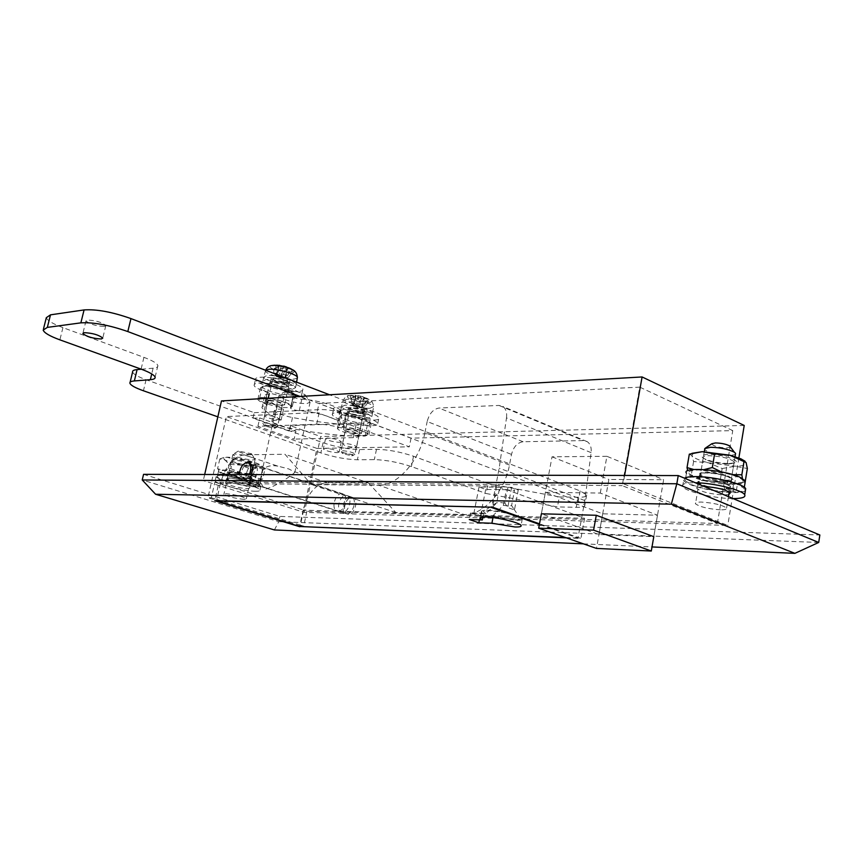 <?xml version="1.0" encoding="UTF-8"?>
<svg xmlns="http://www.w3.org/2000/svg" width="863" height="863" viewBox="0 0 863 863"><rect width="100%" height="100%" fill="white"/><g stroke="black" fill="none" stroke-linecap="round" stroke-linejoin="round"><path stroke-width="0.65" stroke-dasharray="4.32 3.24" d="M250.378 454.467C243.841 453.809 239.828 452.676 238.328 451.047L251.435 453.722L250.378 454.467M234.898 453.981L232.816 454.715C236.84 457.422 243.571 459.192 252.999 460.022L255.157 459.278L254.768 458.825C249.634 456.182 243.01 454.564 234.898 453.981M730.454 446.991L726.678 448.005C717.8 447.433 712.87 446.009 711.878 443.722M705.556 447.994L704.661 449.526C708.965 453.01 717.207 455.06 729.386 455.653L735.405 454.499M303.377 510.152L300.162 525.082L215.189 498.976L218.706 483.409L496.7 486.031L584.585 518.318L303.377 510.152L306.894 511.252L342.46 512.32C348.555 512.956 353.032 497.843 347.401 495.696L346.031 495.373C339.925 494.833 335.524 509.904 341.176 512.018L717.38 523.496L622.212 485.653L639.731 387.131L319.008 403.463L317.045 412.557L226.386 416.559L207.94 497.714L211.316 497.778L214.855 482.19L249.655 482.482C255.61 483.01 260.41 467.153 254.941 465.038L253.614 464.736C247.638 464.316 242.913 480.119 248.404 482.201L622.212 485.653M346.861 513.733C352.956 514.38 357.422 499.299 351.791 497.153L350.421 496.829C344.305 496.279 339.914 511.317 345.578 513.431L304.359 512.428L203.29 480.605L623.129 483.668L727.779 525.448L346.861 513.733M251.327 474.596C249.558 478.577 247.368 480.68 244.768 480.907L243.517 480.626C238.037 478.555 242.773 462.708 248.738 463.118L249.331 463.172M720.422 509.806C708.21 508.922 699.904 506.937 695.502 503.819C694.909 502.633 696.905 502.05 701.49 502.072C713.744 502.924 722.104 504.92 726.581 508.048C727.175 509.267 725.125 509.86 720.422 509.806M244.229 499.375C234.79 498.393 228.015 496.678 223.895 494.251L225.955 493.679C235.426 494.661 242.223 496.376 246.354 498.803L244.229 499.375M347.012 429.429C353.01 429.828 357.196 430.95 359.58 432.795L357.918 433.442C351.931 433.032 347.746 431.91 345.373 430.076L347.012 429.429M354.984 447.358L356.646 446.743C354.24 444.963 350.044 443.852 344.035 443.42L342.417 444.024C344.801 445.793 348.997 446.905 354.984 447.358M269.148 400.756C275.437 401.144 279.903 402.374 282.535 404.434L281.014 405.125C274.736 404.736 270.292 403.506 267.67 401.446L269.148 400.756M277.821 419.591L279.332 418.943C276.678 416.948 272.201 415.729 265.912 415.297L264.434 415.944C267.077 417.94 271.543 419.159 277.821 419.591M306.894 511.252L303.69 526.16L300.162 525.082L299.849 526.506M211.316 497.778L215.189 498.976L214.79 500.702M717.38 523.496L732.763 430.615L411.079 438.145L319.008 403.463M732.763 430.615L639.731 387.131M143.56 474.348L279.914 516.43L819.85 534.995M818.707 542.46L278.771 521.684L279.914 516.43M274.402 529.947L278.771 521.684L142.233 479.968M566.344 537.854L580.928 538.458L539.504 523.819M545.394 492.341L600.281 493.064L657.498 515.222L602.698 513.798L545.394 492.341L541.381 513.798L598.976 534.542L653.787 536.667L663.647 479.72L608.868 479.461L596.484 548.426M583.431 543.852L652.018 546.937M602.698 513.798L598.976 534.542M657.498 515.222L653.787 536.667M600.281 493.064L606.905 456.3L663.647 479.72M584.585 518.318L580.928 538.458M257.897 426.322L259.763 417.94L295.933 430.864L294.132 439.105L257.897 426.322L316.635 424.24C328.868 423.506 358.425 431.424 358.814 435.481C359.17 436.797 357.336 437.509 353.334 437.638L294.132 439.105M496.7 486.031L492.611 507.228M204.682 474.488L203.29 480.605M624.596 475.459L623.129 483.668M738.868 457.983L727.779 525.448M744.219 425.448L320.702 436.549L304.359 512.428M295.933 430.864L289.062 431.069L252.956 418.221L254.197 412.676L221.478 400.928M289.062 431.069L290.259 425.621L320.702 436.549M254.197 412.676L319.795 409.634C332.039 408.749 361.521 416.753 361.867 420.993C362.201 422.363 360.367 423.129 356.365 423.291L290.259 425.621M218.706 483.409L214.855 482.19M411.079 438.145L409.299 446.818L317.045 412.557M303.69 526.16L300.227 526.02L316.948 448.426L409.299 446.818M252.956 418.221L259.763 417.94M316.948 448.426L226.386 416.559M300.227 526.02L207.94 497.714M303.506 396.43C297.649 396.926 283.377 392.503 285.901 390.95L287.767 390.486C294.725 390.734 300.518 392.169 305.135 394.801L303.506 396.43M284.887 399.547C292.913 402.287 300.205 403.647 306.764 403.625L310.108 402.115L304.164 398.479C295.998 395.664 288.609 394.294 281.985 394.348L279.062 395.06L278.771 395.837L284.887 399.547M277.854 466.128C267.562 464.467 261.964 467.735 261.036 475.945C260.087 481.155 261.446 485.578 265.103 489.213C276.052 486.678 294.412 473.614 294.887 472.115L288.771 468.954L277.854 466.128L244.067 454.812L284.973 454.262L311.414 484.596L378.781 485.254L464.067 514.531C482.568 515.75 504.726 492.018 509.461 465.071L511.5 454.413C513.496 446.829 517.358 442.611 523.097 441.737L583.323 440.572L587.282 441.683C590.357 443.906 591.64 447.563 591.123 452.654L584.812 500.562L577.983 538.059L539.397 524.424M492.568 516.106L503.366 505.33L509.364 506.096L511.597 505.513L514.445 509.947L507.757 507.552L504.92 503.107L507.94 487.304L501.91 486.559L499.72 487.217L496.689 502.946L485.88 513.776L473.863 513.442L480.551 515.75L492.568 516.106L515.06 519.882C520.313 519.979 521.899 519.246 519.806 517.66C512.158 514.003 501.813 511.673 488.76 510.659L483.399 511.468L485.88 513.776M504.92 503.107L498.879 502.342L496.689 502.946M483.636 513.248L470.551 512.892L480.098 516.193L493.194 516.581L516.236 520.292C520.853 520.411 522.892 519.882 522.342 518.717C521.338 515.891 498.663 510.346 487.541 510.227C483.107 510.152 481.166 510.68 481.716 511.802L483.636 513.248L482.892 517.088M254.456 484.337C260.615 484.898 265.556 468.544 259.903 466.365L258.522 466.052C252.341 465.61 247.476 481.899 253.161 484.046L254.456 484.337M337.983 511.176C344.261 511.835 348.911 496.182 343.096 493.96L341.683 493.636C335.383 493.075 330.809 508.685 336.656 510.874L337.983 511.176M244.067 454.812C233.172 456.7 225.265 466.333 220.356 483.712L303.193 509.893C307.789 493.215 315.631 484.078 326.699 482.493L368.328 482.827L284.973 454.262M503.366 505.33L506.365 489.666C511.586 490.616 514.326 490.648 514.596 489.763L511.597 505.513M565.427 537.53L577.983 538.059M303.193 509.893L299.612 526.495M368.328 482.827L395.88 512.568L464.067 514.531M220.356 483.712L216.505 500.745M591.123 452.654L506.495 417.886L499.192 468.134L491.651 507.207M506.495 417.886C507.12 412.557 505.923 408.76 502.902 406.505L498.976 405.437L438.965 408.048C433.248 409.084 429.31 413.582 427.163 421.532L511.5 454.413M509.461 465.071L424.909 432.687L427.163 421.532M424.909 432.687C419.612 460.918 397.077 486.149 378.781 485.254M584.812 500.562L499.192 468.134M395.88 512.568L311.414 484.596M493.194 516.581L493 517.584M480.098 516.193L479.397 519.85M470.551 512.892L469.256 519.515M506.365 489.666L485.664 489.418L479.019 487.012L499.72 487.217M507.94 487.304L511.619 487.347L518.275 489.806L514.596 489.763M511.619 487.347L507.757 507.552M518.275 489.806L514.445 509.947M479.019 487.012L473.863 513.442M485.664 489.418L480.551 515.75M606.905 456.3L552.029 456.818L541.381 513.798M552.029 456.818L608.868 479.461M249.375 474.596C247.595 478.253 245.491 480.173 243.053 480.357L241.802 480.076L239.342 474.574M348.404 514.229L347.109 513.927C341.446 511.813 345.836 496.786 351.953 497.336L353.323 497.66C358.954 499.806 354.499 514.866 348.404 514.229M257.908 398.846L257.843 399.429C258.285 400.594 260.583 401.953 264.747 403.496L267.12 404.887L266.257 405.394C263.096 405.761 261.672 406.592 261.996 407.854L264.305 410.281L274.725 417.293L281.144 420.001L275.124 420.216L271.845 421.576C273.636 423.916 279.731 426.171 290.119 428.339C319.86 433.841 344.833 436.419 365.049 436.063L368.954 434.553C365.135 431.036 356.527 428.469 343.118 426.829L339.504 425.75L337.767 421.813C336.861 418.037 312.546 410.982 299.278 410.723C294.855 410.259 291.921 409.396 290.464 408.113L292.33 406.376C289.429 403.129 281.478 400.421 268.458 398.253M263.841 386.203L260.432 387.865C260.863 389.062 263.161 390.454 267.303 392.029L269.666 393.442L268.803 393.97C265.631 394.38 264.207 395.243 264.52 396.559L266.807 399.04L277.174 406.225L283.582 408.976L277.552 409.245L274.261 410.669C276.031 413.086 282.104 415.383 292.492 417.541C322.19 423.032 347.153 425.524 367.368 425.006L371.284 423.409C367.498 419.806 358.911 417.207 345.513 415.61L341.899 414.52L340.195 410.464C339.321 406.559 315.049 399.429 301.78 399.256C297.368 398.814 294.434 397.929 292.989 396.624L294.866 394.812C294.704 391.554 272.514 385.362 263.841 386.203M337.336 452.676L339.116 452.05C336.462 450.098 331.78 448.857 325.081 448.339L323.334 448.965C325.987 450.907 330.648 452.147 337.336 452.676M339.526 442.385L341.317 441.727C338.674 439.731 334.003 438.48 327.304 437.994L325.545 438.652C328.188 440.648 332.848 441.888 339.526 442.385M104.412 326.441L105.836 325.524C101.888 322.233 95.717 320.4 87.325 320.033L85.955 320.939C89.892 324.229 96.041 326.052 104.412 326.441M132.589 371.975C133.366 374.164 137.864 376.743 146.074 379.72L323.042 442.741C336.139 447.045 348.307 449.321 359.537 449.58L376.484 449.31C388.199 449.591 400.54 451.899 413.517 456.247L487.994 483.571L486.074 493.485L557.444 506.905L576.29 507.325C582.385 507.422 585.233 506.689 584.834 505.125L578.275 501.23L300.087 396.451M487.994 483.571L559.289 496.948L557.444 506.905M217.843 416.84L320.863 452.902C333.981 457.153 346.16 459.44 357.401 459.763L374.337 459.612C386.052 459.968 398.415 462.288 411.414 466.57L486.074 493.485M46.322 317.67C47.282 320.518 52.816 323.841 62.923 327.638L143.916 357.347C152.46 360.551 157.109 363.301 157.875 365.588C158.134 367.002 156.537 367.875 153.085 368.188L141.37 369.224M559.289 496.948L578.134 497.25C584.229 497.304 587.077 496.527 586.689 494.92L580.163 490.928L329.526 394.769M277.174 406.225L274.725 417.293M291.241 397.174C277.066 396.333 254.585 389.224 254.143 385.34C253.884 383.452 257.26 382.708 264.251 383.096C278.544 383.873 301.327 391.133 301.64 394.93C301.877 396.872 298.415 397.616 291.241 397.174M292.503 391.478C278.318 390.669 255.869 383.517 255.437 379.569C255.189 377.66 258.566 376.883 265.556 377.26C279.849 377.994 302.6 385.297 302.902 389.159C303.129 391.133 299.666 391.899 292.503 391.478M266.322 398.372C279.127 400.054 287.303 402.633 290.842 406.085C291.014 407.314 288.738 407.778 284.003 407.465C271.23 405.826 262.999 403.248 259.332 399.731L260.011 398.728M286.786 394.855C274.024 393.248 265.815 390.637 262.179 387.012C262.007 385.761 264.251 385.265 268.9 385.524C281.769 387.131 290.011 389.752 293.647 393.366C293.798 394.639 291.511 395.135 286.786 394.855M273.787 381.597C281.543 382.568 286.505 384.154 288.684 386.365L284.563 387.293C276.85 386.333 271.888 384.736 269.709 382.525L273.787 381.597M269.655 400.184C277.411 401.176 282.406 402.73 284.607 404.855L280.497 405.686C272.773 404.693 267.8 403.14 265.577 401.015L269.655 400.184M366.387 417.422C373.226 419.677 377.012 421.694 377.757 423.453C379.526 427.368 358.717 425.75 344.035 420.939C337.034 418.663 333.15 416.613 332.363 414.79C330.486 410.907 351.554 412.492 366.387 417.422M367.562 411.802C374.391 414.078 378.177 416.106 378.911 417.897C380.669 421.867 359.871 420.303 345.2 415.448C338.21 413.161 334.326 411.09 333.55 409.235C331.694 405.308 352.762 406.84 367.562 411.802M359.936 430.367C364.499 431.845 367.023 433.15 367.53 434.283C365.556 436.516 358.102 435.923 345.146 432.492C340.518 431.015 337.94 429.688 337.411 428.523C339.386 426.29 346.883 426.905 359.936 430.367M362.536 418.026C367.088 419.526 369.601 420.864 370.098 422.039C368.113 424.369 360.648 423.809 347.724 420.357C343.107 418.846 340.54 417.498 340.033 416.29C342.007 413.96 349.515 414.542 362.536 418.026M351.791 414.369L347.174 411.899C348.372 410.464 352.902 410.81 360.745 412.913L365.319 415.373C364.11 416.807 359.601 416.473 351.791 414.369M348.037 432.083L343.388 429.688C344.574 428.339 349.105 428.706 356.969 430.788L361.565 433.161C360.378 434.51 355.869 434.154 348.037 432.083M362.74 416.106C355.556 415.675 350.561 414.305 347.735 412.018L349.698 411.166L360.54 412.989L364.154 412.438C356.646 410.141 350 409.03 344.218 409.094L340.648 410.637C340.928 413.506 359.849 418.663 368.113 418.145L371.834 416.592L366.387 413.226L361.759 413.42L364.747 415.265L362.74 416.106M362.579 409.515L367.207 409.31L372.633 412.654L368.933 414.294C360.658 414.823 341.748 409.655 341.478 406.753L345.049 405.189C350.842 405.114 357.476 406.225 364.973 408.523L361.36 409.094L350.529 407.271L348.566 408.134C351.381 410.443 356.376 411.813 363.56 412.244L365.567 411.381L362.579 409.515L361.759 413.42M362.384 411.791L364.035 411.09C361.716 409.191 357.606 408.07 351.716 407.724L350.098 408.426C352.406 410.324 356.505 411.446 362.384 411.791M342.579 450.745C348.49 451.198 352.622 452.277 354.995 454.003L353.366 454.574C348.372 454.262 344.337 453.291 341.273 451.662L342.579 450.745M351.705 455.783L352.881 455.556C351.856 454.262 348.749 453.377 343.55 452.892L342.546 453.582L351.705 455.783M366.387 413.226L367.207 409.31L364.973 408.523L364.154 412.438M350.108 395.513L368.792 399.396C372.255 401.23 372.147 402.309 368.458 402.633L351.608 399.493C347.002 397.584 346.139 396.3 349.008 395.632L350.108 395.513M365.729 401.489L368.663 401.349L363.722 397.465L362.082 406.948L364.262 405.373L367.8 398.749L360.637 396.031L350.205 395.481L355.923 396.041L353.485 405.869L351.953 404.467L351.198 398.102L354.661 399.44L358.976 397.66L361.36 398.102L359.342 407.638L361.845 406.991L365.729 401.489L361.36 398.102M367.8 398.749L364.1 397.379M351.198 398.102L355.513 396.311M364.262 405.373L360.788 404.035L364.326 397.39M362.082 406.948L361.554 407.703L357.411 406.117L360.788 404.035M363.722 397.465L361.565 407.746L364.779 406.851L368.663 401.349M359.342 407.638L361.565 407.746M358.08 407.908L355.416 405.793L354.661 399.44M353.485 405.869L357.886 407.875M353.754 406.29L351.381 402.967L350.205 395.481M358.231 395.588L356.203 405.168L357.228 406.085L353.744 406.246M361.845 406.991L364.779 406.851M351.953 404.467L355.416 405.793M356.203 405.168L354.305 402.827L353.14 395.308M354.305 402.827L351.381 402.967M361.36 409.094L360.54 412.989M286.268 387.131C278.738 386.721 273.42 385.222 270.302 382.654L272.082 381.759L283.312 383.636L286.775 382.935C278.749 380.464 271.856 379.321 266.117 379.504L262.87 381.122C263.107 384.315 283.787 390.108 292.115 389.353L295.502 387.714C295.114 386.581 293.01 385.276 289.191 383.787L284.628 384.1L288.102 386.246L286.268 387.131M285.524 380.044L290.087 379.731L296.376 383.625L292.989 385.34C284.671 386.128 264.002 380.313 263.776 377.088L267.023 375.437C272.773 375.254 279.655 376.397 287.67 378.868L284.207 379.58L272.988 377.714L271.198 378.62C274.305 381.209 279.623 382.708 287.152 383.118L288.986 382.212L285.524 380.044L284.628 384.1M285.88 382.633L287.379 381.888C284.822 379.763 280.453 378.533 274.272 378.21L272.805 378.943C275.351 381.068 279.709 382.298 285.88 382.633M264.326 422.924C270.507 423.355 274.919 424.542 277.541 426.484L276.063 427.088C270.874 426.807 266.591 425.75 263.193 423.916L264.326 422.924M274.251 428.328L275.297 428.102C274.175 426.646 270.863 425.675 265.373 425.179L264.52 425.934L274.251 428.328M289.191 383.787L290.087 379.731L287.67 378.868L286.775 382.935M294.812 371.327L292.481 373.183L274.963 369.925C269.817 367.789 268.706 366.333 271.64 365.556M273.895 365.276L279.051 366.182L276.462 376.397L274.995 374.984L274.391 368.415L278.156 369.871L282.428 367.94L284.919 368.393L282.73 378.307L285.448 377.67L289.666 372.007L284.919 368.393M289.666 372.007L292.557 371.791L287.142 367.627L285.286 377.476L287.465 375.783L291.058 368.922M288.339 367.703L287.487 367.53M283.798 366.074L279.839 365.362M274.391 368.415L278.673 366.473M287.465 375.783L283.69 374.337L287.325 367.39M285.286 377.476L284.79 378.264L280.292 376.559L283.69 374.337M287.142 367.627L284.812 378.328L288.339 377.465L292.557 371.791M282.73 378.307L284.812 378.328M281.37 378.577L278.76 376.43L278.156 369.871M276.462 376.397L281.176 378.533M279.051 366.182L276.689 376.818L274.067 373.301L272.794 365.459M281.219 365.599L279.008 375.556L280.087 376.516L276.656 376.764M285.448 377.67L288.339 377.465M274.995 374.984L278.76 376.43M279.008 375.556L276.947 373.086L275.675 365.222M276.947 373.086L274.067 373.301M284.207 379.58L283.312 383.636M249.763 478.846C252.363 478.825 252.827 478.307 251.155 477.293C244.93 474.607 237.8 472.967 229.774 472.385L227.94 472.568C223.744 473.604 242.492 478.976 249.763 478.846M249.008 477.929L251.155 477.261L250.259 476.505C244.607 474.067 238.123 472.579 230.831 472.039L228.76 472.708C232.827 475.286 239.569 477.023 249.008 477.929M252.686 465.761L254.553 465.556C259.062 464.51 240.087 458.922 232.751 459.17C230.184 459.235 229.763 459.806 231.489 460.853C237.692 463.593 244.758 465.233 252.686 465.761M251.64 466.096L253.798 465.373C249.731 462.708 242.978 460.95 233.517 460.108L231.435 460.82L232.374 461.629C238.015 464.121 244.434 465.61 251.64 466.096M264.833 469.364L260.626 464.974L255.836 464.111L244.844 459.752L233.053 458.846L226.775 457.196L222.859 457.832L219.795 458.987L224.93 459.947L229.213 464.272L240.734 465.146L251.467 469.396L258.49 467.681C262.676 467.606 263.42 466.721 260.745 465.038L260.626 464.974C257.411 463.226 252.147 461.489 244.844 459.752C237.357 458.07 231.338 457.217 226.775 457.196L223.215 457.983L224.93 459.947C228.231 461.705 233.495 463.442 240.734 465.146C248.015 466.786 253.938 467.627 258.49 467.681L264.833 469.364L262.686 479.073L255.599 480.734L258.706 480.432L257.81 478.242C254.617 476.538 249.299 474.812 241.867 473.064C234.369 471.381 228.339 470.508 223.787 470.443C219.817 470.518 219.116 471.338 221.705 472.902L221.964 473.043C225.286 474.747 230.572 476.452 237.821 478.145C245.114 479.774 251.036 480.637 255.599 480.734L249.331 478.997L237.821 478.145L227.045 473.895L221.964 473.043L217.584 468.738L223.787 470.443L230.831 468.706L241.867 473.064L253.646 473.938L257.81 478.242L262.686 479.073M251.467 469.396L249.331 478.997M229.213 464.272L227.045 473.895M219.795 458.987L217.584 468.738M233.053 458.846L230.831 468.706M255.836 464.111L253.646 473.938M258.857 481.101L257.649 486.559L248.911 484.067L250.13 478.598L258.857 481.101L261.068 479.904C260.518 478.803 257.638 477.39 252.449 475.675C238.868 471.101 216.591 468.231 218.512 471.252C219.094 472.395 222.071 473.841 227.444 475.599C238.533 478.933 248.361 480.788 256.937 481.166L255.728 486.613L247.875 484.1L249.094 478.631L256.937 481.166M257.649 486.559L259.849 485.405C259.288 484.316 256.419 482.924 251.219 481.22C237.616 476.689 215.329 473.776 217.26 476.743C217.854 477.865 220.842 479.299 226.214 481.036C237.325 484.348 247.163 486.203 255.728 486.613M248.911 484.067L250.065 483.442L245.372 481.176C235.092 478.361 229.008 477.563 227.098 478.771L231.877 481.079L247.875 484.1M250.13 478.598L251.284 477.951L246.602 475.653C236.343 472.827 230.248 472.029 228.328 473.28L233.107 475.61L249.094 478.631M228.76 477.973C234.682 477.875 250.464 481.91 250.626 483.56L248.328 484.24C242.352 484.316 226.753 480.324 226.538 478.663L228.76 477.973M227.756 482.395C233.679 482.32 249.483 486.344 249.644 487.962L247.347 488.62C241.37 488.663 225.761 484.693 225.545 483.064L227.756 482.395M255.653 491.263C244.499 491.317 215.61 483.97 215.135 480.907L219.213 479.677C230.184 479.504 259.731 487.023 259.99 490.022C260.281 490.885 258.835 491.295 255.653 491.263M256.624 486.905C245.47 487.002 216.591 479.623 216.138 476.505L220.216 475.243C231.198 475.017 260.712 482.579 260.971 485.621C261.252 486.495 259.806 486.926 256.624 486.905M726.096 481.532C733.712 481.338 734.996 479.925 729.947 477.293C722.838 474.499 714.65 472.946 705.405 472.654L699.656 473.356C693.464 475.513 713.496 481.662 726.096 481.532M725.308 480.27C730.012 480.238 732.072 479.558 731.49 478.231L728.804 476.398C722.342 473.852 714.909 472.449 706.506 472.18L701.274 472.827L700.497 474.208C704.844 477.519 713.118 479.548 725.308 480.27M729.073 463.539L734.92 462.784C741.63 460.562 721.241 454.067 708.469 454.413C700.95 454.769 699.774 456.29 704.931 458.987C711.921 461.781 719.969 463.302 729.073 463.539M728.005 464.003L733.323 463.312L734.197 461.813C729.807 458.361 721.5 456.333 709.267 455.707C704.693 455.815 702.687 456.538 703.248 457.886L706.042 459.85C712.407 462.385 719.72 463.776 728.005 464.003M693.485 452.838L691.867 455.535C693.615 457.983 699.095 460.378 708.296 462.719L735.049 466.193C743.097 466.085 746.775 464.855 746.096 462.525L745.06 461.252M689.321 454.175L691.867 455.535L693.582 461.511L708.296 462.719L722.169 468.544L719.979 481.705L705.298 480.54L732.094 484.111L741.749 482.956L743.129 480.734C741.684 478.393 736.204 476.009 726.711 473.593L699.17 469.979C691.166 470.087 687.714 471.274 688.803 473.55L693.259 476.624L705.298 480.54L690.95 474.801L688.803 473.55L687.692 470.691M693.582 461.511L691.339 474.715M693.712 469.494L704.143 469.591M721.263 471.878L732.633 474.628M742.407 478.436L743.129 480.734L745.168 481.845L732.094 484.111L719.979 481.705M745.341 480.799L745.168 481.845M722.169 468.544L735.049 466.193L747.347 468.501M736.096 492.126L726.236 488.717L727.477 481.187L737.336 484.618L736.096 492.126C742.493 491.748 745.168 490.529 744.122 488.458L738.631 484.877C722.083 477.271 679.666 474.1 685.179 480.702L686.463 473.183L692.406 477.056C704.532 481.608 718.221 484.165 733.474 484.704L732.245 492.19L724.154 488.76L725.405 481.241L733.474 484.704M685.179 480.702L691.144 484.521C703.28 489.03 716.98 491.586 732.245 492.19M737.336 484.618L745.049 482.827M726.236 488.717C729.623 488.512 731.047 487.854 730.486 486.754L727.466 484.79C718.534 480.713 695.761 478.997 698.696 482.568L701.846 484.596C708.437 487.056 715.869 488.447 724.154 488.76M727.477 481.187C730.875 480.961 732.288 480.281 731.738 479.159L728.728 477.163C719.807 473.043 697.056 471.392 699.969 475.028L703.118 477.088C709.688 479.569 717.121 480.95 725.405 481.241M704.359 480.367C717.531 481.166 726.495 483.334 731.263 486.851C731.889 488.253 729.677 488.954 724.618 488.954C711.511 488.134 702.601 485.966 697.919 482.46C697.293 481.101 699.44 480.411 704.359 480.367M728.804 494.564L723.625 494.984C710.508 494.121 701.597 491.964 696.894 488.512C696.268 487.174 698.415 486.495 703.334 486.473L704.251 486.495M733.054 498.577L732.18 498.577C714.24 498.49 684.866 491.381 682.611 486.516C681.436 484.057 685.384 482.795 694.435 482.741L695.341 482.751M745.352 490.702C743.626 492.007 739.559 492.633 733.162 492.579C715.233 492.568 685.88 485.438 683.636 480.486L684.445 478.178M316.635 424.24L319.795 409.634M353.334 437.638L356.365 423.291M326.699 482.493L294.671 471.759M498.976 405.437L583.323 440.572M523.097 441.737L438.965 408.048M264.768 403.506L267.325 392.029L264.747 403.496M292.492 417.541L290.119 428.339M413.517 456.247L411.414 466.57M376.484 449.31L374.337 459.612M359.537 449.58L357.401 459.763M323.042 442.741L320.863 452.902M146.074 379.72L143.441 390.777M153.085 368.188L151.726 373.927M143.916 357.347L141.101 369.127M62.923 327.638L59.881 339.849M580.163 490.928L578.275 501.23M578.134 497.25L576.29 507.325M293.431 396.193L290.907 407.714M301.78 399.256L299.278 410.723M340.195 410.464L337.767 421.813M341.899 414.52L339.504 425.75M345.513 415.61L343.118 426.829M367.368 425.006L365.049 436.063M281.543 409.353L279.116 420.346M281.813 407.929L279.375 418.976M266.807 399.04L264.305 410.281M268.803 393.97L266.257 405.394M369.925 408.275L373.56 406.635C373.204 403.755 354.542 398.663 346.57 399.289L343.053 400.82C343.129 403.69 361.77 408.846 369.925 408.275M358.609 405.621L360.637 396.031M356.948 407.196L358.976 397.66M353.269 405.319L355.308 395.75M362.277 407.498L364.294 397.951M265.653 370.259L265.48 370.917C265.491 374.111 285.869 379.914 294.078 379.094L297.282 378.113M281.511 376.031L283.722 366.063M280.238 377.843L282.428 367.94M276.128 375.772L278.328 365.836M285.61 378.091L287.811 368.167M238.328 451.047L232.913 454.359M351.791 497.153L347.401 495.696M254.941 465.038L353.323 497.66M704.294 451.673L695.502 503.819M232.816 454.715L223.895 494.251M356.646 446.743L359.58 432.795M279.332 418.943L282.535 404.434M264.434 415.944L267.67 401.446M342.417 444.024L345.373 430.076M358.814 435.481L361.867 420.993M255.157 459.278L246.354 498.803M735.049 456.656L729.224 491.996M728.458 496.646L726.581 508.048M248.404 482.201L243.517 480.626M345.578 513.431L341.176 512.018M251.435 453.722L254.768 458.825M285.901 390.95L279.062 395.06M278.771 395.837L261.036 475.945M513.906 509.051L519.806 517.66M496.71 502.687L483.399 511.468M522.342 518.717L521.069 525.47M481.716 511.802L480.572 517.681M343.096 493.96L259.903 466.365M587.282 441.683L502.902 406.505M336.656 510.874L253.161 484.046M310.108 402.115L294.887 472.115M305.135 394.801L309.353 401.122M241.802 480.076L347.109 513.927M260.432 387.865L257.994 398.728M257.972 398.846L257.843 399.429M274.261 410.669L271.845 421.576M341.317 441.727L339.116 452.05M105.836 325.524L102.762 338.091M130.13 382.223L129.903 383.204M157.875 365.588L155.113 377.196M43.506 328.846L43.182 330.098M586.689 494.92L584.834 505.125M85.955 320.939L82.945 333.129M325.545 438.652L323.334 448.965M292.989 396.624L290.464 408.113M371.284 423.409L368.954 434.553M283.582 408.976L281.144 420.001M264.52 396.559L261.996 407.854M269.666 393.442L267.12 404.887M294.866 394.812L292.33 406.376M254.143 385.34L255.437 379.569M259.332 399.731L259.547 398.76M259.709 398.016L262.179 387.012M284.607 404.855L288.684 386.365M265.577 401.015L269.709 382.525M290.842 406.085L293.647 393.366M301.64 394.93L302.902 389.159M377.757 423.453L378.911 417.897M367.53 434.283L370.098 422.039M343.388 429.688L347.174 411.899M361.565 433.161L365.319 415.373M337.411 428.523L340.033 416.29M332.363 414.79L333.55 409.235M348.566 408.134L347.735 412.018M365.567 411.381L364.747 415.265M364.035 411.09L354.995 454.003M352.881 455.556L354.92 454.272M341.478 406.753L340.648 410.637M372.633 412.654L373.56 406.635C373.075 402.557 371.489 400.141 368.792 399.396L366.462 398.134M351.64 395.308L349.008 395.632C346.98 395.232 344.995 396.958 343.053 400.82L341.457 406.71M362.967 396.7L354.92 395.243M355.923 396.041L353.754 406.279M372.643 412.708L371.834 416.592M342.546 453.582L341.273 451.662M350.098 408.426L340.982 451.317M271.198 378.62L270.302 382.654M288.986 382.212L288.102 386.246M287.379 381.888L277.541 426.484M275.297 428.102L277.444 426.786M263.776 377.088L262.87 381.122M296.613 382.147L296.376 383.625M265.653 370.249L263.765 377.034M296.387 383.679L295.502 387.714M264.52 425.934L263.193 423.916M272.805 378.943L262.87 423.528M250.259 476.505L251.155 477.293M253.344 465.912L254.553 465.556M253.798 465.373L251.155 477.261M231.435 460.82L228.76 472.708M224.002 457.509L222.859 457.832M232.374 461.629L231.489 460.853M229.159 472.212L227.94 472.568M258.706 480.432L260.216 479.979M218.512 471.252L217.26 476.743M261.068 479.904L259.849 485.405M228.328 473.28L227.098 478.771M251.284 477.951L250.065 483.442M249.644 487.962L250.626 483.56M215.135 480.907L216.138 476.505M259.99 490.022L260.971 485.621M225.545 483.064L226.538 478.663M728.804 476.398L729.947 477.293M733.323 463.312L734.92 462.784M734.197 461.813L731.49 478.231M703.248 457.886L700.497 474.208M691.932 453.345L689.418 454.154M706.042 459.85L704.931 458.987M701.274 472.827L699.656 473.356M741.749 482.956L744.747 481.964M693.259 476.624L690.95 474.801M744.316 487.271L744.122 488.458M699.969 475.028L698.696 482.568M731.738 479.159L730.486 486.754M730.26 492.946L731.263 486.851M682.611 486.516L683.636 480.486M696.894 488.512L697.919 482.46"/><path stroke-width="1.29" d="M705.556 447.994L711.878 443.722L715.481 442.935C721.36 443.097 726.085 444.089 729.645 445.923L730.454 446.991M735.405 454.499L735.589 453.388L734.381 452.255C728.426 449.224 720.529 447.563 710.691 447.271L704.726 448.555M249.331 463.172L250.076 463.42C252.762 465.394 253.183 469.127 251.327 474.596M299.849 526.506L566.344 537.854M539.504 523.819L492.611 507.228L214.79 500.702L299.806 526.743M652.018 546.937L794.888 553.356L671.338 504.143L676.829 483.765L818.707 542.46L819.85 534.995L678.242 475.578L143.56 474.348L142.233 479.968L676.829 483.765L678.242 475.578M596.279 515.276L541.381 513.798L538.695 528.156L596.484 548.426L651.306 551.026L653.787 536.667L596.279 515.276L593.593 530.141L651.306 551.026M671.338 504.143L155.588 494.251L274.402 529.947L583.431 543.852M142.233 479.968L155.588 494.251M794.888 553.356L818.707 542.46M624.596 475.459L642.094 376.958L221.478 400.928L204.682 474.488M642.094 376.958L744.219 425.448L738.868 457.983M514.974 526.969C519.591 527.11 521.619 526.603 521.069 525.47C520.044 522.708 497.358 517.185 486.225 517.023C481.802 516.915 479.86 517.422 480.411 518.523L482.341 519.936L469.256 519.515L478.825 522.784L491.91 523.226L514.974 526.969M482.892 517.088L482.341 519.936M216.505 500.745L299.612 526.495L565.427 537.53M491.651 507.207L216.44 501.015M539.397 524.424L491.586 507.541M493 517.584L491.91 523.226M479.397 519.85L478.825 522.784M538.695 528.156L593.593 530.141M239.342 474.574C240.054 467.735 242.622 463.722 247.034 462.557L248.361 462.859C251.155 464.995 251.5 468.9 249.375 474.596M268.458 398.253L261.23 397.843L257.908 398.846M101.349 338.976L102.762 338.091C98.781 334.887 92.6 333.075 84.207 332.665L82.848 333.528C86.807 336.732 92.977 338.544 101.349 338.976M300.087 396.451L127.821 331.565C108.965 325.027 93.312 322.126 80.863 322.859L47.336 327.39L43.182 330.098C44.164 332.859 49.73 336.117 59.881 339.849L141.101 369.127C149.666 372.298 154.337 374.984 155.113 377.196C155.394 378.566 153.808 379.396 150.356 379.688L134.369 380.939C131.133 381.219 129.644 381.975 129.903 383.204C130.691 385.319 135.2 387.843 143.441 390.777L217.843 416.84M141.37 369.224L137.088 369.601C133.851 369.914 132.352 370.702 132.589 371.975L130.13 382.223M329.526 394.769L130.96 318.587C112.158 311.964 96.527 309.073 84.078 309.925L50.496 314.844L46.322 317.67L43.506 328.846M260.011 398.728L266.322 398.372M271.64 365.556L272.525 365.448C277.778 365.308 283.69 366.397 290.238 368.728L294.812 371.327M291.058 368.922L288.339 367.703M291.09 368.857L283.798 366.074M279.839 365.362L273.895 365.276M745.06 461.252L740.875 458.803L729.753 455.179L702.266 451.673L691.932 453.345M687.692 470.691L687.024 467.617L693.712 469.494M745.341 480.799L747.347 468.501L746.096 462.525L729.753 455.179L714.596 453.916L702.266 451.673L689.321 454.175L687.024 467.617M704.143 469.591L712.32 467.552L721.263 471.878M714.596 453.916L712.32 467.552M732.633 474.628L741.835 474.801L742.407 478.436M744.057 461.22L741.835 474.801M745.049 482.827L745.373 480.842L739.882 477.196C723.367 469.494 680.983 466.452 686.463 473.183M704.251 486.495C717.207 487.476 725.869 489.623 730.26 492.946L728.804 494.564M684.445 478.178C686.29 477.131 689.969 476.603 695.47 476.603C713.183 476.408 743.572 483.733 745.686 488.652L745.352 490.702M695.341 482.751C713.226 482.849 742.579 490.022 744.693 494.769C745.859 497.261 741.975 498.534 733.054 498.577M137.088 369.601L134.369 380.939M151.726 373.927L150.356 379.688M50.496 314.844L47.336 327.39M84.078 309.925L80.863 322.859M130.96 318.587L127.821 331.565M297.282 378.113L297.401 377.368C297.077 374.164 276.689 368.436 268.684 369.321L265.653 370.259M704.661 449.526L704.294 451.673M735.589 453.388L735.049 456.656M729.224 491.996L728.458 496.646M729.645 445.923L734.381 452.255M480.572 517.681L480.411 518.523M248.361 462.859L250.076 463.42M259.547 398.76L259.709 398.016M296.613 382.147L297.401 377.368C296.991 373.355 295.254 370.766 292.212 369.58L289.688 368.21M286.106 366.753L276.894 365.178M274.822 365.211L272.018 365.502C269.04 365.804 266.915 367.39 265.653 370.249M740.875 458.803L743.863 461.101M745.373 480.842L744.316 487.271M744.693 494.769L745.686 488.652"/></g></svg>
